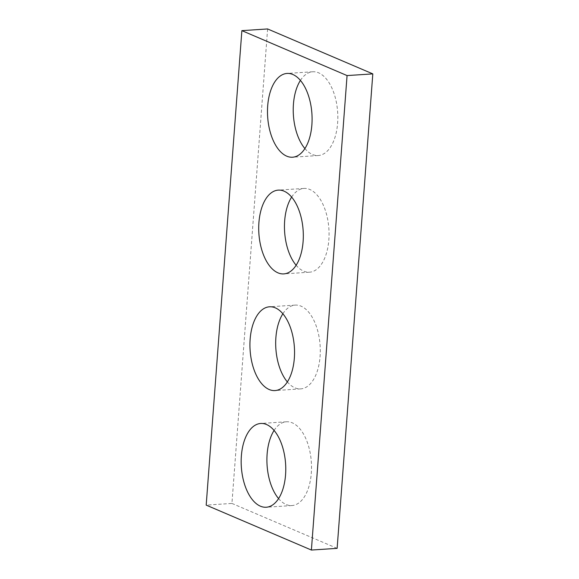<?xml version="1.0" encoding="UTF-8"?>
<svg xmlns="http://www.w3.org/2000/svg" width="579" height="579" viewBox="0 0 579 579"><rect width="100%" height="100%" fill="white"/><g stroke="black" fill="none" stroke-linecap="round" stroke-linejoin="round"><path stroke-width="0.43" stroke-dasharray="2.9 2.17" d="M267.607 28.95L231.933 503.426L206.189 505.112M274.099 430.429A41.977 22.183 86.2 0 1 286.46 421.78A41.977 22.183 86.2 0 1 292.279 422.829A41.977 22.183 86.2 0 1 311.516 467.687A41.977 22.183 86.2 0 1 291.961 505.554A41.977 22.183 86.2 0 1 278.579 498.591M282.878 313.76A41.977 22.183 86.2 0 1 295.232 305.104A41.977 22.183 86.2 0 1 301.051 306.153A41.977 22.183 86.2 0 1 320.288 351.019A41.977 22.183 86.2 0 1 300.733 388.878A41.977 22.183 86.2 0 1 287.35 381.916M291.65 197.084A41.977 22.183 86.2 0 1 304.004 188.428A41.977 22.183 86.2 0 1 309.823 189.485A41.977 22.183 86.2 0 1 329.06 234.343A41.977 22.183 86.2 0 1 309.512 272.202A41.977 22.183 86.2 0 1 296.122 265.24M300.421 80.409A41.977 22.183 86.2 0 1 312.776 71.76A41.977 22.183 86.2 0 1 318.602 72.809A41.977 22.183 86.2 0 1 337.832 117.667A41.977 22.183 86.2 0 1 318.284 155.527A41.977 22.183 86.2 0 1 304.901 148.571M231.933 503.426L337.13 548.356M286.46 421.78L260.716 423.473M291.961 505.554L266.224 507.24M295.232 305.104L269.488 306.798M300.733 388.878L274.996 390.572M304.004 188.428L278.267 190.122M309.512 272.202L283.768 273.896M312.776 71.76L287.039 73.446M318.284 155.527L292.54 157.22"/><path stroke-width="0.87" d="M241.87 30.644L206.189 505.112L311.393 550.05L347.067 75.574L241.87 30.644L267.607 28.95L372.811 73.888L347.067 75.574M372.811 73.888L337.13 548.356L311.393 550.05M278.579 498.591A41.977 22.183 86.2 0 1 274.099 430.429M266.543 424.523A41.977 22.183 86.2 0 1 285.773 469.381A41.977 22.183 86.2 0 1 266.224 507.24A41.977 22.183 86.2 0 1 241.334 466.812A41.977 22.183 86.2 0 1 260.716 423.473A41.977 22.183 86.2 0 1 266.543 424.523M287.35 381.916A41.977 22.183 86.2 0 1 282.878 313.76M275.315 307.847A41.977 22.183 86.2 0 1 294.552 352.705A41.977 22.183 86.2 0 1 274.996 390.572A41.977 22.183 86.2 0 1 250.106 350.136A41.977 22.183 86.2 0 1 269.488 306.798A41.977 22.183 86.2 0 1 275.315 307.847M296.122 265.24A41.977 22.183 86.2 0 1 291.65 197.084M284.086 191.171A41.977 22.183 86.2 0 1 303.324 236.037A41.977 22.183 86.2 0 1 283.768 273.896A41.977 22.183 86.2 0 1 258.885 233.46A41.977 22.183 86.2 0 1 278.267 190.122A41.977 22.183 86.2 0 1 284.086 191.171M304.901 148.571A41.977 22.183 86.2 0 1 300.421 80.409M292.858 74.496A41.977 22.183 86.2 0 1 312.095 119.361A41.977 22.183 86.2 0 1 292.54 157.22A41.977 22.183 86.2 0 1 267.657 116.792A41.977 22.183 86.2 0 1 287.039 73.446A41.977 22.183 86.2 0 1 292.858 74.496"/></g></svg>
